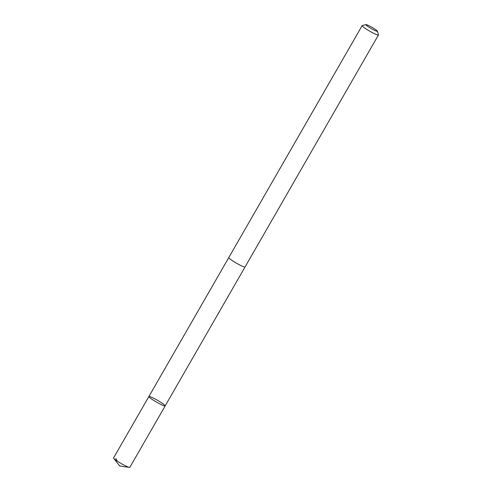 <?xml version="1.0" encoding="UTF-8"?>
<svg xmlns="http://www.w3.org/2000/svg" width="492" height="492" viewBox="0 0 492 492"><rect width="100%" height="100%" fill="white"/><g stroke="black" fill="none" stroke-linecap="round" stroke-linejoin="round"><path stroke-width="0.74" d="M156.659 402.179A9.391 1.015 -150.1 0 1 148.879 396.534A9.391 1.015 -150.1 0 1 157.526 400.34A9.391 1.015 -150.1 0 1 165.164 405.9A9.391 1.015 -150.1 0 1 156.659 402.179A9.391 1.015 -150.1 0 1 148.879 396.534L113.547 457.966A9.397 1.015 29.9 0 0 113.701 458.359A9.397 1.015 29.9 0 0 121.333 463.612A9.397 1.015 29.9 0 0 129.427 467.4A9.397 1.015 29.9 0 0 129.845 467.332L165.164 405.9A9.391 1.015 -150.1 0 1 156.659 402.179M365.919 24.6L362.253 25.566A9.397 1.015 29.9 0 0 362.149 25.633L228.774 257.587A9.397 1.015 29.9 0 0 236.412 263.152A9.397 1.015 29.9 0 0 245.065 266.953L378.44 35A9.397 1.015 29.9 0 0 378.453 34.877L377.438 31.224A6.685 0.72 29.9 0 0 371.903 27.294A6.685 0.72 29.9 0 0 365.919 24.6A6.685 0.72 29.9 0 0 371.282 28.604A6.685 0.72 29.9 0 0 377.438 31.224M362.149 25.633A9.397 1.015 29.9 0 0 369.793 31.199A9.397 1.015 29.9 0 0 378.44 35M117.182 461.066L115.848 458.526M113.701 458.359L119.765 466.004L129.427 467.4M228.755 257.636L148.879 396.534M245.028 266.996L165.164 405.9"/></g></svg>
